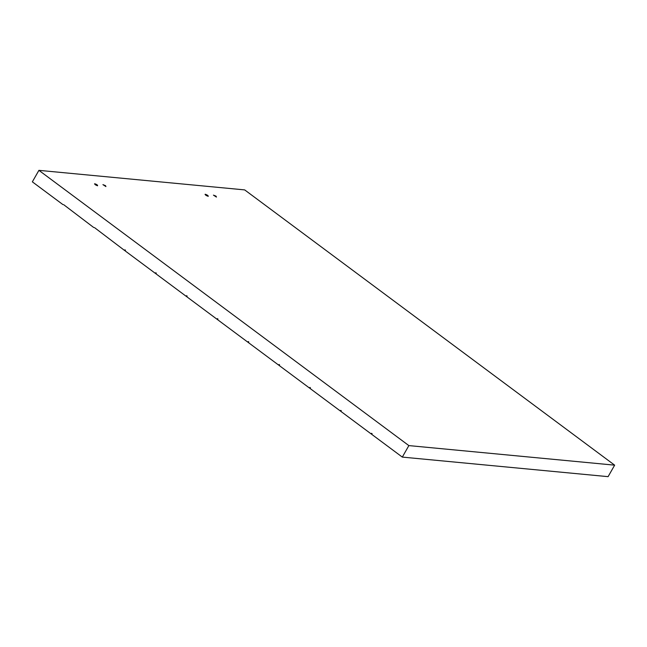 <?xml version="1.0" encoding="UTF-8"?>
<svg xmlns="http://www.w3.org/2000/svg" width="647" height="647" viewBox="0 0 647 647"><rect width="100%" height="100%" fill="white"/><g stroke="black" fill="none" stroke-linecap="round" stroke-linejoin="round"><path stroke-width="0.97" d="M208.342 196.203L208.051 196.276C205.924 195.491 205.018 194.812 205.342 194.262C207.477 195.046 208.374 195.718 208.051 196.276L205.05 194.335M105.922 186.571L102.922 184.63L105.518 185.657L105.922 186.571M97.543 185.778C95.408 184.985 94.502 184.314 94.826 183.756C96.961 184.549 97.867 185.22 97.543 185.778L97.139 184.856L94.543 183.829M216.438 197.076L213.437 195.127L216.033 196.154L216.438 197.076M94.47 227.582L124.564 250.454L124.928 249.815L125.469 250.219L125.106 250.858L155.393 273.39L155.757 272.751L156.299 273.155L155.935 273.794L186.223 296.326L186.587 295.687L187.129 296.091L186.765 296.73L217.044 319.262L217.408 318.623L217.958 319.028L217.586 319.667L247.874 342.198L248.238 341.559L248.78 341.964L248.416 342.603L278.703 365.134L279.067 364.496L279.609 364.9L279.245 365.539L309.533 388.071L309.897 387.432L310.439 387.836L310.075 388.475L340.362 411.007L340.726 410.368L341.268 410.772L340.904 411.411L371.184 433.943L371.556 433.304L372.098 433.708L371.734 434.347L402.313 457.097L608.091 476.653L614.65 465.161L408.864 445.597L402.313 457.097M156.121 273.455L155.393 273.39M217.78 319.327L217.044 319.262M279.439 365.207L278.703 365.134M341.09 411.08L340.362 411.007M371.92 434.016L371.184 433.943M310.261 388.143L309.533 388.071M248.61 342.263L247.874 342.198M186.951 296.391L186.223 296.326M125.3 250.518L124.564 250.454M63.641 204.646L93.734 227.518M62.905 204.581L32.35 181.839L38.909 170.347L244.687 189.903L614.65 465.161M408.864 445.597L38.909 170.347"/></g></svg>
